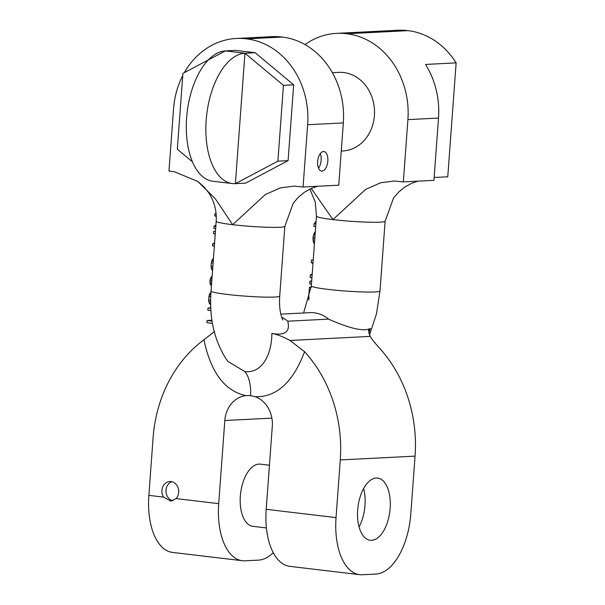 <?xml version="1.0" encoding="UTF-8"?>
<svg xmlns="http://www.w3.org/2000/svg" width="605" height="605" viewBox="0 0 605 605"><rect width="100%" height="100%" fill="white"/><g stroke="black" fill="none" stroke-linecap="round" stroke-linejoin="round"><path stroke-width="0.91" d="M336.04 517.615L266.2 509.312L272.303 426.162A27.868 23.822 -92.9 0 0 255.265 396.736C276.606 397.251 293.047 382.247 304.58 351.724A131.149 112.099 87.1 0 1 340.275 459.936L336.04 517.615A59.018 30.31 96.8 0 0 359.665 574.659A59.018 30.31 96.8 0 0 362.319 574.75L375.917 574.062A59.018 30.31 96.8 0 0 410.818 513.811L415.053 456.132L340.275 459.936M304.58 351.724L290.022 340.471L370.154 336.395C372.098 339.503 375.16 343.345 379.358 347.92A131.149 112.099 87.1 0 1 415.053 456.132M370.154 336.395L368.604 330.315L370.32 328.417C364.013 331.797 350.106 328.696 328.575 319.13L287.783 321.202C290.362 331.737 285.053 335.813 271.849 333.431C276.863 334.308 282.921 336.652 290.022 340.471M368.8 333.552L370.32 328.417M390.142 508.366A31.309 16.078 -83.2 0 1 370.215 540.28A31.309 16.078 -83.2 0 1 357.676 510.015A31.309 16.078 -83.2 0 1 377.603 478.094A31.309 16.078 -83.2 0 1 390.142 508.366M266.2 509.312A59.018 30.31 96.8 0 0 289.825 566.356L359.665 574.659M255.265 396.736L250.591 395.625L245.857 395.609A27.868 23.822 -92.9 0 0 224.818 420.52L218.707 503.662A59.018 30.31 96.8 0 0 242.333 560.714A59.018 30.31 96.8 0 0 244.987 560.805L258.585 560.109A59.018 30.31 -83.2 0 0 273.263 552.698M176.07 498.596A9.839 8.409 -92.9 0 0 178.679 492.326A9.839 8.409 -92.9 0 0 169.801 481.512A9.839 8.409 -92.9 0 0 161.921 490.337A9.839 8.409 -92.9 0 0 163.577 497.113L170.844 501.152L176.07 498.596L218.707 503.662M242.333 560.714L172.493 552.41A59.018 30.31 -83.2 0 1 148.868 495.366L153.103 437.687A131.149 112.099 87.1 0 1 203.938 339.76C210.797 372.43 224.765 391.049 245.857 395.609M172.833 500.758A9.839 8.409 87.1 0 1 165.997 490.126A9.839 8.409 87.1 0 1 171.85 481.701M203.938 339.76L214.593 331.51M250.591 395.625C251.045 385.09 249.162 377.089 244.942 371.636L228.115 361.563L225.589 358.152C213.883 339.14 209.043 316.77 211.054 291.035L216.182 221.256A34.425 2.579 4.2 0 0 232.668 224.689L215.274 198.697L197.858 181.485L174.187 171.684L168.976 171.071L173.552 108.787A78.363 66.981 87.1 0 1 182.74 75.58M244.942 371.636C263.78 373.557 271.925 351.422 271.849 333.431M215.645 228.554L213.852 228.335L214.019 226.134L215.811 226.346M214.019 226.134L215.887 225.257M216.265 216.03L214.767 215.856L216.28 216.454M184.336 72.623A78.363 66.981 87.1 0 1 236.336 38.463A78.363 66.981 87.1 0 1 246.038 38.796L246.598 38.864A78.363 66.981 87.1 0 1 307.642 124.728L303.067 187.005L293.992 186.113L280.296 187.883L265.338 194.545L232.668 224.689A34.425 2.579 4.2 0 0 267.259 227.261A34.425 2.579 4.2 0 0 284.849 226.3L293.296 203.083L298.386 197.177L304.368 192.284L311.22 188.465L317.489 186.295M288.093 160.65L277.899 161.172L235.39 183.655L245.585 183.133L288.093 160.65L293.667 84.821L255.166 52.711L235.61 50.381L225.408 50.903L182.899 73.386L177.333 149.216L192.503 161.868M246.598 38.864L282.285 37.049A78.363 66.981 -92.9 0 1 343.33 122.913L338.762 185.19L303.067 187.005M236.336 38.463L272.023 36.648A78.363 66.981 87.1 0 1 281.733 36.981L246.038 38.796M282.285 37.049L281.733 36.981M327.834 161.059A9.839 5.052 -83.2 0 1 321.573 171.086A9.839 5.052 -83.2 0 1 317.633 161.58A9.839 5.052 -83.2 0 1 323.894 151.553A9.839 5.052 -83.2 0 1 327.834 161.059M320.249 153.655A9.839 5.052 -83.2 0 1 321.134 160.264A9.839 5.052 -83.2 0 1 318.517 168.19M341.265 151.031L342.869 150.947A39.348 33.63 -92.9 0 0 374.397 115.646A39.348 33.63 -92.9 0 0 338.868 72.366L332.395 72.691M407.914 119.624A78.363 66.981 -92.9 0 0 346.869 33.759L408.057 30.643A78.363 66.981 87.1 0 1 456.132 62.882L425.542 64.44A78.363 66.981 87.1 0 1 438.512 118.073L407.914 119.624L403.346 181.908L394.271 181.008L380.575 182.778L365.601 189.448L332.947 219.585L311.242 188.45M346.317 33.691A78.363 66.981 -92.9 0 0 336.607 33.366L397.795 30.25A78.363 66.981 87.1 0 1 407.498 30.583L346.869 33.759M336.607 33.366A78.363 66.981 -92.9 0 0 305.011 44.588M438.512 118.073L433.936 180.35L403.346 181.908M456.132 62.882L447.768 176.804L434.148 177.492M408.057 30.643L407.498 30.583M315.689 226.618L313.897 226.406L314.093 223.759L315.886 223.971M314.093 223.759L316.082 221.294M314.426 243.845L313.821 243.119L314.471 243.202M313.821 243.119L313.118 240.956L314.623 241.138M313.118 240.956L312.989 238.763L314.781 238.983M312.989 238.763L313.118 237.001L314.91 237.213M313.118 237.001L313.571 234.778L315.076 234.959M313.571 234.778L314.6 232.524L315.25 232.607M314.6 232.524L315.311 231.738M313.027 262.82L311.235 262.608L311.431 259.953L313.224 260.173M312.982 263.462L311.235 262.608M312.12 275.177L310.327 274.965L310.138 277.612L311.93 277.831M310.327 274.965L312.21 273.929M311.477 284.01L309.684 283.798L309.873 281.143L311.666 281.363M309.873 281.143L311.688 281.053M277.899 161.172L283.465 85.335L244.965 53.225L235.39 183.655A65.574 33.676 -83.2 0 1 232.433 183.557A65.574 33.676 -83.2 0 1 206.426 117.317A65.574 33.676 -83.2 0 1 244.965 53.225L255.166 52.711M232.433 183.557L212.877 181.235A65.574 33.676 -83.2 0 1 186.869 114.988A65.574 33.676 -83.2 0 1 225.408 50.903L244.965 53.225M283.465 85.335L293.667 84.821M216.114 213.792L214.934 213.648L214.767 215.856M214.351 246.174L212.559 245.963L212.718 243.762L214.51 243.974M212.718 243.762L214.593 242.885M215.236 234.173L213.474 233.477L215.267 233.689M213.474 233.477L213.641 231.276L215.433 231.488M212.559 270.571L211.705 269.422L212.635 269.527M211.705 269.422L211.228 267.977L212.741 268.159M211.228 267.977L211.077 266.162L212.869 266.374M211.077 266.162L211.319 262.857L213.111 263.069M211.319 262.857L211.742 261.005L213.247 261.186M211.742 261.005L212.431 259.507L213.368 259.613M212.431 259.507L213.467 258.252M211.44 285.787L210.827 285.197L211.478 285.273M210.827 285.197L210.071 283.768L211.576 283.949M210.071 283.768L209.92 281.945L211.712 282.164M209.92 281.945L210.048 280.115L211.841 280.327M210.048 280.115L210.449 278.625L211.954 278.807M210.449 278.625L211.137 277.128L212.068 277.241M211.137 277.128L212.173 275.88M210.706 304.663L209.224 303.203L208.596 299.944L209.262 294.786L210.986 292.034M210.706 304.701L210.268 304.61M210.684 303.377L209.224 303.203M210.669 301.993L208.748 301.759M210.676 300.186L208.596 299.944M210.744 296.866L208.838 296.639M210.82 294.968L209.262 294.786M210.903 293.402L209.95 293.289M212.113 321.104L207.084 320.506L206.925 322.707L212.476 323.365M207.084 320.506L211.984 320.257M210.843 308.353L208.007 308.021L207.84 310.221L210.971 310.592M208.007 308.021L210.82 307.877M269.437 465.237L260.271 464.148A31.309 16.078 96.8 0 0 240.344 496.07A31.309 16.078 96.8 0 0 252.882 526.335L266.419 527.946M308.769 300.118L308.641 297.925L309.465 298.023M308.641 297.925L309.42 287.33L311.197 287.541M309.42 287.33L311.227 287.239M363.62 488.522A31.309 16.078 -83.2 0 1 364.996 505.372A31.309 16.078 -83.2 0 1 359.06 526.872M224.818 420.52L271.895 418.123M163.577 497.113L148.868 495.366M287.783 321.202A34.425 29.426 -92.9 0 0 281.711 317.285M211.054 291.035A34.425 2.579 -175.8 0 0 227.548 294.469A34.425 2.579 4.2 0 0 262.131 297.04A34.425 2.579 4.2 0 0 279.722 296.079L284.849 226.3M328.575 319.13A34.425 29.426 -92.9 0 0 314.245 312.793A34.425 29.426 -92.9 0 0 309.987 312.649L280.826 314.139M309.873 189.085L315.288 202.07L316.453 216.159A34.425 2.579 4.2 0 0 332.947 219.585A34.425 2.579 4.2 0 0 367.53 222.164A34.425 2.579 4.2 0 0 385.12 221.203L380 290.982A34.425 2.579 4.2 0 1 362.41 291.943A34.425 2.579 4.2 0 1 327.819 289.364A34.425 2.579 -175.8 0 1 311.333 285.938L303.604 312.974M343.33 122.913L307.642 124.728M368.619 330.322L368.453 331.026M282.883 319.969C280.289 315.001 279.003 306.153 279.722 296.079M197.858 181.485L203.855 186.733L208.702 192.791C214.344 201.397 216.832 210.88 216.182 221.256M385.12 221.203L393.568 197.979L398.665 192.072L404.639 187.179L411.491 183.36L417.768 181.19M316.453 216.159L311.333 285.938M369.466 335.155L376.484 313.806L380 290.982"/></g></svg>
